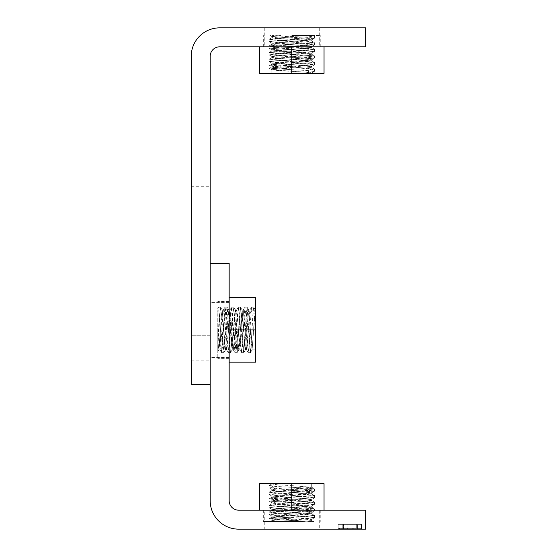 <?xml version="1.0" encoding="UTF-8"?>
<svg xmlns="http://www.w3.org/2000/svg" width="557" height="557" viewBox="0 0 557 557"><rect width="100%" height="100%" fill="white"/><g stroke="black" fill="none" stroke-linecap="round" stroke-linejoin="round"><path stroke-width="0.42" stroke-dasharray="2.79 2.09" d="M229.164 329.911L229.164 297.654L229.164 362.168L229.164 302.402L229.164 329.911L255.733 329.911L255.733 297.654L229.164 297.654M229.164 362.168L255.733 362.168L255.733 329.911M250.378 329.911L252.043 349.838L255.357 309.991L255.733 311.196L255.468 310.096L254.598 314.956L252.14 349.754L251.256 344.421L248.826 310.096L247.976 315.171L247.078 329.911L248.721 309.991L250.378 329.911M243.736 329.911L245.4 349.838L247.057 329.911L245.533 349.699L244.655 344.692L242.211 310.138L241.313 315.123L240.422 329.911L242.079 309.991L243.736 329.911M248.276 329.911L246.612 349.838L243.291 309.991L241.634 329.911L243.193 310.082L244.063 315.269L246.514 349.754L247.399 344.595L249.835 310.075L250.532 313.125L255.733 313.125M237.101 329.911L238.758 349.838L240.415 329.911L238.869 349.719L237.992 344.86L235.534 310.075L234.664 315.325L232.22 349.733L231.378 344.651L228.92 310.124L228.05 315.151L227.138 329.911L228.795 309.991L232.116 349.838L235.437 309.991L237.101 329.911M217.78 319.091L217.78 329.911L217.78 310.597L218.386 329.911L220.05 349.838L220.878 344.003L223.273 310.075L224.199 315.826L226.595 349.754L227.521 344.003L229.909 310.082L230.779 315.269L233.23 349.747L234.093 344.832L236.551 310.075L237.477 315.805L239.872 349.754L240.798 344.003L241.634 329.911M234.991 329.911L233.327 349.838L230.006 309.991L228.349 329.911M223.817 329.911L225.474 349.838L227.138 329.911L225.606 349.699L224.708 344.686L222.264 310.103L221.394 314.963L220.516 329.918L221.324 315.812L222.152 309.991L223.817 329.911M217.78 340.731L218.831 349.838L220.495 329.911L218.929 349.754L217.78 340.731L217.78 349.232L217.78 329.911L217.78 340.731M250.532 313.125L252.175 310.729L254.319 310.729L255.733 312.79M218.288 307.22L217.78 310.597L217.78 308.105L218.372 307.144L219.2 313.807L220.857 346.022L221.693 352.685L223.35 329.911L222.445 346.774L221.575 352.56L220.029 329.911M226.657 329.911L225.474 309.413L224.903 307.262L223.343 329.911L225.014 307.144L228.328 352.685L231.649 307.144L234.97 352.685L236.634 329.911L235.75 346.517L234.887 352.609L232.429 313.326L231.559 307.234L228.676 351.418L228.231 352.581L226.657 329.911M239.935 329.918L239.078 313.257L238.208 307.22L236.607 329.911L238.292 307.144L239.127 313.814L240.784 346.022L241.613 352.685L243.277 329.911L242.399 346.628L241.529 352.609L239.935 329.918M246.591 329.911L248.255 352.685L249.09 346.001L249.912 329.911L249.042 346.684L248.157 352.595L245.762 313.814L244.934 307.144L243.277 329.911M249.912 329.911L251.492 307.22L252.175 310.729M222.173 329.911L220.509 307.144L219.681 313.821L217.78 349.232L219.75 313.187L220.628 307.276L223.078 346.733L223.949 352.553L226.81 308.376L227.256 307.248L228.836 329.911L227.152 307.144L223.83 352.685L222.173 329.911M235.451 329.911L233.794 307.144L232.965 313.814L231.301 346.022L230.473 352.685L229.644 345.994L228.816 329.911L229.714 346.482L230.57 352.588L233.021 313.347L233.884 307.227L236.335 346.468L237.198 352.609L239.649 313.25L240.52 307.22L243.437 351.37L243.855 352.588L245.428 329.918L243.757 352.685L240.436 307.144L237.115 352.685L235.451 329.911M248.735 329.911L247.078 307.144L245.414 329.911L246.222 314.252L247.183 307.255L250.058 351.37L250.504 352.567L252.056 329.911L250.399 352.685L248.735 329.911M254.319 310.729L253.72 307.144L252.885 313.8L252.056 329.911M217.78 329.911L217.78 358.374L217.78 329.911M217.78 351.725L217.78 349.232M191.218 335.244L191.218 360.859L191.218 335.244L210.191 335.244L210.191 360.859L210.191 335.244L191.218 335.244L191.218 186.289L191.218 335.244M210.191 211.904L210.191 335.244L210.191 186.289L210.191 211.904L191.218 211.904L210.191 211.904M191.218 56.313L191.218 384.56L210.191 384.56L210.191 56.313A9.49 9.49 0 0 1 219.681 46.823L365.782 46.823L365.782 27.85L219.681 27.85A28.463 28.463 0 0 0 191.218 56.313M291.784 27.85L264.269 27.85L291.784 27.85M291.784 46.823L324.042 46.823L259.527 46.823L291.784 46.823L291.784 73.392L324.042 73.392L324.042 46.823M264.269 510.177L319.293 510.177L264.269 510.177L264.269 529.15L319.293 529.15L319.293 510.177M319.293 529.15L264.269 529.15M365.782 510.177L238.654 510.177A9.49 9.49 0 0 1 229.164 500.687L229.164 263.503L210.191 263.503L210.191 500.687A28.463 28.463 0 0 0 238.654 529.15L365.782 529.15L365.782 510.177M357.267 529.15L338.851 529.15L361.639 529.15L342.966 529.15L361.639 529.15L357.267 529.15L357.267 524.374L343.592 524.374L361.639 524.374L342.966 524.374L343.592 524.374L342.966 524.374L342.966 529.15L337.974 529.15L343.592 529.15L343.592 524.374L342.966 524.374L342.966 529.15L337.974 529.15L361.709 529.15L356.71 529.15L356.71 524.374L343.592 524.374L361.639 524.374L337.974 524.374L337.974 529.15L337.974 524.374L342.966 524.374L337.974 524.374L337.974 529.15L337.974 524.374L361.709 524.374L361.709 529.15L361.709 524.374L356.71 524.374L356.71 529.15L347.965 529.15L347.965 524.374L347.965 529.15L347.965 524.374L342.966 524.374L342.966 529.15L342.966 524.374L339.039 524.374L361.639 524.374L357.267 524.374L357.267 529.15M361.528 529.15L361.528 524.374L361.709 528.356L361.709 524.374L343.223 524.374L343.223 529.15L343.223 524.374L342.785 524.374L342.785 528.356L342.785 524.374L342.785 528.356L361.709 528.356L337.974 528.356L342.785 528.356L342.785 524.374L342.785 529.15L342.785 524.374L342.785 529.15L342.785 524.374L337.974 524.374L337.974 528.356L337.974 524.374L337.974 528.356L337.974 524.374L342.966 524.374L342.966 528.356L342.966 524.374L342.966 528.356L342.966 524.374L337.974 524.374L342.966 524.374L342.966 528.356L339.039 528.356L361.639 528.356L337.974 528.356L343.592 528.356L342.966 528.356L342.966 524.374L342.966 529.15L342.966 524.374L343.592 524.374L343.592 529.15L347.965 529.15M210.191 329.911L210.191 357.427L210.191 329.911M259.527 46.823L259.527 73.392L291.784 73.392M291.784 68.038L271.858 69.702L277.72 70.53L305.884 72.194L311.704 73.023L310.5 73.392L311.607 73.127L306.74 72.257L271.941 69.799L277.275 68.915L311.6 66.485L306.524 65.635L271.997 63.192L277.003 62.314L291.784 61.402L271.858 63.059L311.704 66.38L291.784 68.038M291.784 65.935L271.858 64.271L311.704 60.95L291.784 59.293L311.614 60.852L306.427 61.723L271.948 64.173L277.101 65.058L311.621 67.494L308.571 68.191L308.571 73.392M291.784 54.76L271.858 56.417L311.704 59.738L291.784 61.395L311.558 59.871L306.58 58.972L271.976 56.536L276.836 55.658L311.621 53.194L306.371 52.323L271.962 49.886L277.045 49.037L311.572 46.579L306.545 45.709L291.784 44.804L311.704 46.454L271.858 49.775L311.704 53.096L291.784 54.76M302.604 35.439L291.784 35.439L311.098 35.439L291.784 36.045L271.858 37.709L277.692 38.537L311.621 40.933L305.87 41.859L271.941 44.254L277.692 45.18L311.614 47.568L306.427 48.438L271.948 50.889L276.864 51.752L311.621 54.21L305.89 55.136L271.941 57.531L277.692 58.464L291.784 59.293M291.784 52.65L271.858 50.986L311.704 47.665L291.784 46.008M291.784 41.476L271.858 43.133L291.784 44.797L271.997 43.265L277.017 42.367L311.593 39.93L306.733 39.053L271.941 36.588L280.965 35.439L271.858 36.49L311.704 39.812L291.784 41.476M291.784 35.439L320.247 35.439L291.784 35.439M308.571 68.191L310.966 69.834L310.966 71.978L308.905 73.392M314.482 35.947L311.098 35.439L313.591 35.439L314.552 36.031L307.889 36.859L275.673 38.524L269.01 39.352L291.784 41.009L274.921 40.104L269.135 39.234L291.784 37.688M291.784 44.316L312.282 43.14L314.433 42.562L291.784 41.002L314.552 42.673L307.868 43.502L275.673 45.159L269.01 45.994L275.694 46.823L307.889 48.48L314.552 49.315L269.01 52.63L314.552 55.951L307.882 56.786L275.673 58.443L269.01 59.272L291.784 60.936L275.067 60.059L269.087 59.188L308.439 56.737L314.482 55.867L275.179 53.409L269.087 52.546L308.369 50.088L314.461 49.218L270.277 46.335L269.115 45.89L291.784 44.316M291.784 64.25L269.01 65.914L291.784 67.578L275.012 66.701L269.108 65.817L307.882 63.421L314.552 62.593L291.784 60.936M291.784 67.578L314.482 69.152L310.966 69.834M291.784 39.832L314.552 38.168L307.875 37.34L272.464 35.439L308.508 37.41L314.42 38.287L274.97 40.745L269.142 41.608L291.784 43.174L269.01 41.49L291.784 39.832M291.784 46.475L314.552 44.811L291.784 43.154L308.487 44.059L314.447 44.915L275.214 47.373L269.115 48.229L308.348 50.68L314.468 51.543L275.235 53.994L269.087 54.858L308.446 57.308L314.475 58.179L270.326 61.096L269.108 61.514L291.784 63.087L269.01 61.416L314.552 58.095L269.01 54.774L314.552 51.453L269.01 48.132L291.784 46.475M291.784 66.394L314.552 64.737L291.784 63.073L307.443 63.881L314.44 64.842L270.326 67.717L269.128 68.163L291.784 69.716L269.01 68.058L291.784 66.394M310.966 71.978L314.552 71.38L307.903 70.551L291.784 69.716M271.941 36.588L269.964 35.446L272.464 35.439M291.784 510.177L324.042 510.177L291.784 510.177L291.784 483.608L259.527 483.608L259.527 510.177M324.042 510.177L324.042 483.608L291.784 483.608M291.784 488.962L311.704 487.298L291.784 485.641L311.621 487.201L306.287 488.085L271.962 490.515L277.038 491.365L311.565 493.808L306.559 494.686L291.784 495.598L311.704 493.941L271.858 490.62L291.784 488.962M291.784 491.065L311.704 492.729L271.858 496.05L291.784 497.707L271.948 496.148L277.142 495.277L311.621 492.827L306.461 491.942L271.941 489.506L274.998 488.809L274.998 483.608M291.784 502.24L311.704 500.583L271.858 497.262L291.784 495.605L272.004 497.129L276.989 498.028L311.593 500.464L306.733 501.342L271.941 503.807L277.198 504.677L311.607 507.114L306.517 507.963L271.99 510.421L277.017 511.291L291.784 512.196L271.858 510.546L311.704 507.225L271.858 503.904L291.784 502.24M271.858 510.546L271.858 509.335L277.692 508.499L311.621 506.104L305.87 505.178L271.941 502.79L277.678 501.864L311.621 499.469L305.87 498.536L291.784 497.707M302.604 521.561L263.322 521.561L302.604 521.561L309.281 521.032L311.621 520.412L277.678 518.017L271.858 517.188L311.704 513.867L291.784 512.203L311.565 513.735L306.552 514.633L271.969 517.07L276.836 517.947L291.784 518.825M280.965 521.561L311.704 519.291L305.87 518.463L271.941 516.067L277.692 515.141L311.621 512.746L305.87 511.82L271.955 509.432L277.135 508.562L291.784 507.692M273.062 483.608L271.858 483.977L277.692 484.813L291.784 485.641M271.858 509.335L291.784 510.992M271.941 483.88L269.087 485.537L272.596 485.022L274.657 483.608M269.087 485.537L275.666 486.449L307.896 488.113L314.552 488.942L291.784 490.606L308.55 489.721L314.44 488.837L291.784 487.284M291.784 493.913L276.126 493.119L269.128 492.158L291.784 490.599L269.01 492.263L314.552 495.584L269.01 498.905L314.552 502.226L269.01 505.547L314.552 508.868L269.01 512.189L291.784 513.846L275.074 512.941L269.122 512.085L308.348 509.627L314.454 508.771L275.214 506.32L269.094 505.457L308.334 503.006L314.482 502.142L275.116 499.692L269.094 498.821L313.236 495.904L314.461 495.486L291.784 493.913M291.784 517.161L308.599 516.255L314.42 515.392L291.784 513.826L314.552 515.51L307.889 516.339L275.673 517.996L269.01 518.832L291.784 520.489L275.061 519.59L269.142 518.713L291.784 517.161M311.098 521.561L291.784 520.489L313.598 521.561L311.621 520.412M269.087 521.053L272.464 521.561L269.971 521.561L269.01 520.969L275.673 520.141L307.889 518.476L314.552 517.648L307.875 516.819L275.673 515.162L269.01 514.327L275.694 513.498L291.784 512.67L271.28 513.86L269.128 514.438L308.641 516.896L314.427 517.766L291.784 519.312M291.784 509.349L269.01 507.685L275.694 506.856L307.889 505.199L314.552 504.363L269.01 501.049L314.552 497.728L291.784 496.064L308.494 496.941L314.475 497.812L275.13 500.263L269.087 501.133L308.39 503.591L314.475 504.454L275.2 506.912L269.101 507.782L308.418 510.247L314.447 511.11L291.784 512.684L314.552 511.006L291.784 509.349M291.784 492.75L314.552 491.086L291.784 489.422L308.55 490.299L314.461 491.183L275.68 493.579L269.01 494.407L291.784 496.064M291.784 489.422L269.087 487.848L272.596 487.166L272.596 485.022M274.998 488.809L272.596 487.166M361.528 528.356L361.528 524.374L347.965 524.374L347.965 528.356M356.71 524.374L356.71 528.356L356.71 524.374M339.478 528.356L339.478 529.15M357.712 524.374L357.712 529.15L357.712 524.374M361.458 529.15L361.458 524.374L361.458 529.15M361.02 524.374L361.02 529.15L361.02 524.374M339.039 529.15L339.039 528.356M341.901 528.356L341.901 529.15M338.155 529.15L338.155 524.374L338.155 529.15M356.083 529.15L356.083 528.356M357.775 528.356L357.775 529.15M361.082 528.356L361.082 529.15M343.592 528.356L343.592 529.15M347.338 529.15L347.338 528.356M349.03 528.356L349.03 529.15M352.776 529.15L352.776 528.356M353.222 528.356L353.222 529.15M357.267 528.356L357.267 524.374L357.267 528.356M361.458 528.356L361.458 524.374L361.458 528.356M338.155 528.356L338.155 524.374L338.155 528.356M252.043 349.838L255.733 349.838M245.4 349.838L246.612 349.838M238.758 349.838L239.97 349.838M232.116 349.838L233.327 349.838M225.474 349.838L226.692 349.838M218.831 349.838L220.05 349.838M255.357 309.991L255.733 309.991M248.721 309.991L249.933 309.991M242.079 309.991L243.291 309.991M235.437 309.991L236.648 309.991M228.795 309.991L230.006 309.991M222.152 309.991L223.371 309.991M246.514 349.754L248.157 352.595M243.193 310.082L244.85 307.22M239.872 349.754L241.529 352.609M236.551 310.075L238.208 307.22M233.23 349.747L234.887 352.609M229.909 310.082L231.559 307.234M226.595 349.754L228.231 352.581M223.273 310.075L224.903 307.262M219.952 349.754L221.575 352.56M251.492 307.22L249.835 310.075M218.372 307.144L220.509 307.144M225.014 307.144L227.152 307.144M231.649 307.144L233.794 307.144M238.292 307.144L240.436 307.144M244.934 307.144L247.078 307.144M251.576 307.144L253.72 307.144M221.693 352.685L223.83 352.685M228.328 352.685L230.473 352.685M234.97 352.685L237.115 352.685M241.613 352.685L243.757 352.685M248.255 352.685L250.399 352.685M218.929 349.754L217.787 351.732M222.264 310.103L220.628 307.276M225.606 349.699L223.949 352.553M228.92 310.124L227.256 307.248M232.22 349.733L230.57 352.588M235.534 310.075L233.884 307.227M238.869 349.719L237.198 352.609M242.211 310.138L240.52 307.22M245.533 349.699L243.855 352.588M248.826 310.096L247.183 307.255M252.14 349.754L250.504 352.567M255.468 310.096L253.804 307.22M229.164 301.448L217.78 301.448M229.164 358.374L217.78 358.374M191.218 360.859L210.191 360.859M264.269 27.85L264.269 46.823M319.293 27.85L319.293 46.823M191.218 186.289L210.191 186.289M229.164 357.427L210.191 357.427M229.164 302.402L210.191 302.402M361.639 524.374L361.639 529.15L361.639 524.374M338.851 528.356L338.851 529.15M271.858 69.702L271.858 73.392M271.858 63.059L271.858 64.271M271.858 56.417L271.858 57.629M271.858 49.775L271.858 50.986M271.858 43.133L271.858 44.351M271.858 36.49L271.858 37.709M311.704 73.023L311.704 73.392M311.704 66.38L311.704 67.592M311.704 59.738L311.704 60.95M311.704 53.096L311.704 54.308M311.704 46.454L311.704 47.665M311.704 39.812L311.704 41.03M271.948 64.173L269.108 65.817M311.614 60.852L314.475 62.509M271.941 57.531L269.087 59.188M311.621 54.21L314.482 55.867M271.948 50.889L269.087 52.546M311.614 47.568L314.461 49.218M271.941 44.254L269.115 45.89M311.621 40.933L314.433 42.562M271.941 37.611L269.135 39.234M314.482 69.152L311.621 67.494M314.552 36.031L314.552 38.168M314.552 42.673L314.552 44.811M314.552 49.315L314.552 51.453M314.552 55.951L314.552 58.095M314.552 62.593L314.552 64.737M314.552 69.235L314.552 71.38M269.01 39.352L269.01 41.49M269.01 45.994L269.01 48.132M269.01 52.63L269.01 54.774M269.01 59.272L269.01 61.416M269.01 65.914L269.01 68.058M311.593 39.93L314.42 38.287M271.997 43.265L269.142 41.608M311.572 46.579L314.447 44.915M271.962 49.886L269.115 48.229M311.621 53.194L314.468 51.543M271.976 56.536L269.087 54.858M311.558 59.871L314.475 58.179M271.997 63.192L269.108 61.514M311.6 66.485L314.44 64.842M271.941 69.799L269.128 68.163M311.607 73.127L314.482 71.463M320.247 46.823L320.247 35.439M263.322 46.823L263.322 35.439M311.704 487.298L311.704 483.608M311.704 493.941L311.704 492.729M311.704 500.583L311.704 499.371M311.704 507.225L311.704 506.014M311.704 513.867L311.704 512.649M311.704 520.51L311.704 519.291M271.858 483.977L271.858 483.608M271.858 490.62L271.858 489.408M271.858 497.262L271.858 496.05M271.858 503.904L271.858 502.693M271.858 517.188L271.858 515.97M271.969 517.07L269.142 518.713M311.565 513.735L314.42 515.392M271.99 510.421L269.122 512.085M311.607 507.114L314.454 508.771M271.941 503.807L269.094 505.457M311.593 500.464L314.482 502.142M272.004 497.129L269.094 498.821M311.565 493.808L314.461 495.486M271.962 490.515L269.128 492.158M311.621 487.201L314.44 488.837M269.01 520.969L269.01 518.832M269.01 514.327L269.01 512.189M269.01 507.685L269.01 505.547M269.01 501.049L269.01 498.905M269.01 494.407L269.01 492.263M269.01 487.765L269.01 485.62M311.621 492.827L314.461 491.183M271.948 496.148L269.087 494.491M311.621 499.469L314.475 497.812M271.941 502.79L269.087 501.133M311.621 506.104L314.475 504.454M271.955 509.432L269.101 507.782M311.621 512.746L314.447 511.11M271.941 516.067L269.128 514.438M311.621 519.389L314.427 517.766M269.087 487.848L271.941 489.506M314.552 517.648L314.552 515.51M314.552 511.006L314.552 508.868M314.552 504.37L314.552 502.226M314.552 497.728L314.552 495.584M314.552 491.086L314.552 488.942M263.322 510.177L263.322 521.561M320.247 510.177L320.247 521.561"/><path stroke-width="0.84" d="M229.164 297.654L255.733 297.654L255.733 329.911L229.164 329.911M255.733 329.911L255.733 362.168L229.164 362.168M191.218 56.313L191.218 384.56L210.191 384.56L210.191 56.313A9.49 9.49 0 0 1 219.681 46.823L365.782 46.823L365.782 27.85L219.681 27.85A28.463 28.463 0 0 0 191.218 56.313M365.782 510.177L238.654 510.177A9.49 9.49 0 0 1 229.164 500.687L229.164 263.503L210.191 263.503L210.191 500.687A28.463 28.463 0 0 0 238.654 529.15L365.782 529.15L365.782 510.177M324.042 46.823L324.042 73.392L291.784 73.392L291.784 46.823M291.784 73.392L259.527 73.392L259.527 46.823M259.527 510.177L259.527 483.608L291.784 483.608L291.784 510.177M291.784 483.608L324.042 483.608L324.042 510.177"/></g></svg>
